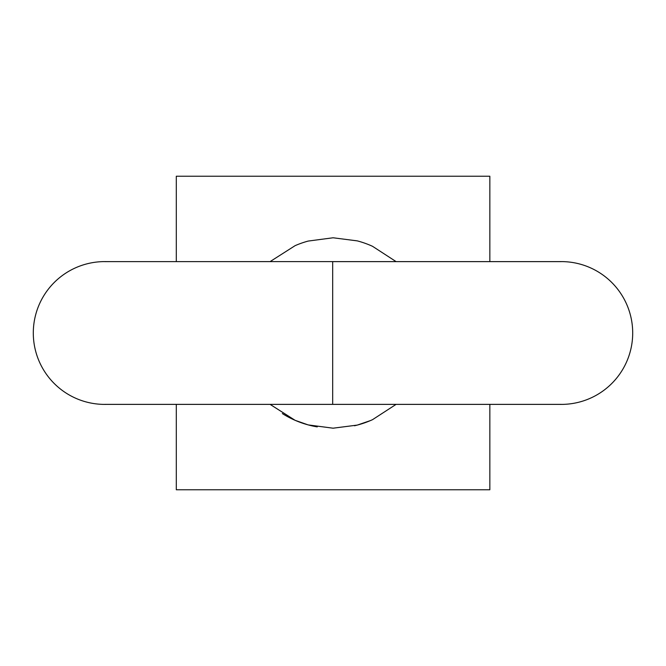 <?xml version="1.0" encoding="UTF-8"?>
<svg xmlns="http://www.w3.org/2000/svg" width="666" height="666" viewBox="0 0 666 666"><rect width="100%" height="100%" fill="white"/><g stroke="black" fill="none" stroke-linecap="round" stroke-linejoin="round"><path stroke-width="1" d="M354.495 425.774A95.23 95.23 0 0 0 372.535 419.663L396.087 404.37M282.342 413.569A95.23 95.23 0 0 0 317.249 426.889M396.12 261.63L372.535 246.312A95.23 95.23 0 0 0 357.267 240.876L333.083 237.779L308.2 241.067A95.23 95.23 0 0 0 295.113 245.654L270.055 261.63M270.096 404.37L295.113 420.321L308.183 424.908L333.083 428.188L357.267 425.091M489.843 404.37L489.843 489.768L176.299 489.768L176.299 404.37M176.299 261.63L176.299 176.232L489.843 176.232L489.843 261.63M308.183 424.908L333.075 428.196L357.242 425.099L370.388 420.604M270.071 404.37L295.105 420.321M559.332 261.63A71.395 71.395 0 0 1 632.7 333A71.395 71.395 0 0 1 559.332 404.37M561.305 404.37L332.675 404.37L332.675 261.605L104.695 261.63A71.395 71.395 0 0 1 106.668 261.63A71.395 71.395 0 0 0 33.3 333A71.395 71.395 0 0 0 106.668 404.37M104.695 261.605A71.395 71.395 0 0 0 33.3 333M332.675 404.37L104.695 404.37M332.675 261.63L561.305 261.63"/></g></svg>

